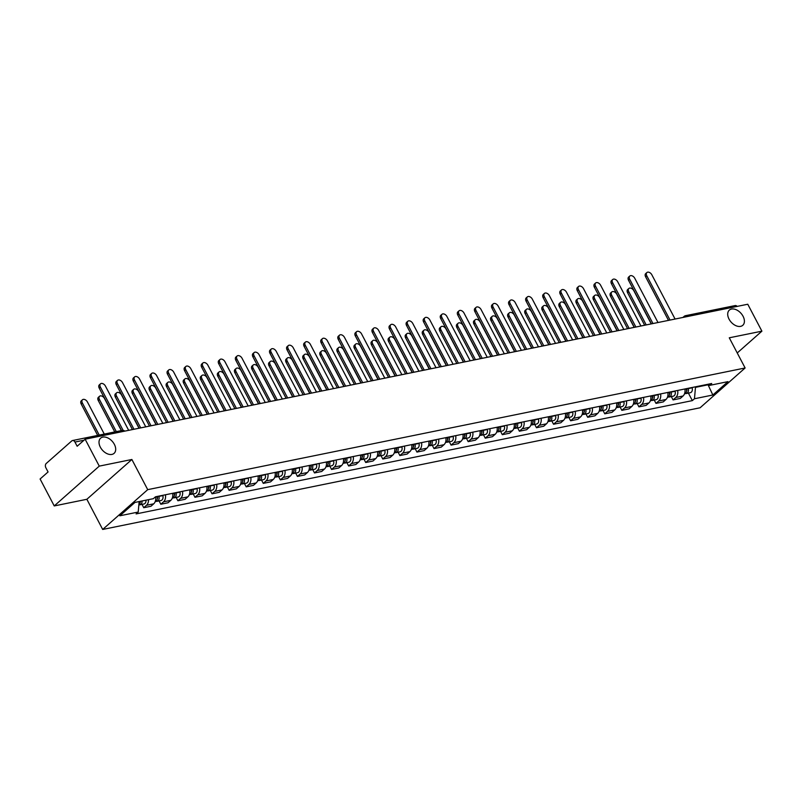 <?xml version="1.0" encoding="UTF-8"?>
<svg xmlns="http://www.w3.org/2000/svg" width="802" height="802" viewBox="0 0 802 802"><rect width="100%" height="100%" fill="white"/><g stroke="black" fill="none" stroke-linecap="round" stroke-linejoin="round"><path stroke-width="1.2" d="M729.048 319.136A10.145 6.616 -131.5 0 1 729.339 310.103A10.145 6.616 -131.5 0 1 743.063 316.279A10.145 6.616 -131.5 0 1 742.772 325.311A10.145 6.616 -131.5 0 1 729.048 319.136M100.35 447.185A10.145 6.616 -131.5 0 1 100.631 438.163A10.145 6.616 -131.5 0 1 114.355 444.338A10.145 6.616 -131.5 0 1 114.074 453.361A10.145 6.616 -131.5 0 1 100.35 447.185M99.268 466.122L54.235 505.932L86.857 499.285L102.686 529.45L700.096 407.777L745.118 367.978L147.718 489.651L131.879 459.486L99.268 466.122L85.132 439.205L747.765 304.239L761.9 331.166L729.279 337.802L745.118 367.978M54.235 505.932L40.1 479.005L48.07 471.957L45.864 467.767A3.168 2.246 -101.5 0 1 46.245 463.466L71.739 440.94A3.168 2.246 -101.5 0 1 72.521 440.539L122.104 430.443A3.168 2.246 78.5 0 1 124.079 431.275M682.933 317.442L684.106 316.409A3.168 2.065 48.5 0 1 684.788 316.078A3.168 2.246 78.5 0 1 685.58 315.677L735.163 305.572A3.168 2.246 78.5 0 1 737.128 306.404M737.238 352.96L761.9 331.166M83.989 440.218L74.957 442.052L77.162 446.253L85.132 439.205M74.957 442.052A3.168 2.246 -101.5 0 0 72.521 440.539M148.5 499.666A7.288 5.173 78.5 0 1 146.495 505.29L143.748 507.716L150.976 506.252L153.723 503.816A7.288 5.173 -101.5 0 0 155.568 496.789M142.004 504.388L143.748 507.716M165.423 494.774A7.288 5.173 78.5 0 1 163.568 501.811L160.821 504.237L168.049 502.774L170.796 500.338A7.288 5.173 -101.5 0 0 172.641 493.31M159.077 500.909L160.821 504.237M182.495 491.295A7.288 5.173 78.5 0 1 180.65 498.333L177.904 500.759L185.122 499.295L187.868 496.859A7.288 5.173 -101.5 0 0 189.723 489.832M176.149 497.43L177.904 500.759M199.568 487.827A7.288 5.173 78.5 0 1 197.723 494.854L194.976 497.29L202.204 495.816L204.951 493.39A7.288 5.173 -101.5 0 0 206.796 486.353M193.222 493.952L194.976 497.29M216.64 484.348A7.288 5.173 78.5 0 1 214.796 491.375L212.049 493.811L219.277 492.338L222.024 489.912A7.288 5.173 -101.5 0 0 223.868 482.874M210.304 490.473L212.049 493.811M233.723 480.869A7.288 5.173 78.5 0 1 231.868 487.907L229.121 490.333L236.349 488.859L239.096 486.433A7.288 5.173 -101.5 0 0 240.941 479.395M227.377 486.994L229.121 490.333M250.795 477.39A7.288 5.173 78.5 0 1 248.951 484.428L246.204 486.854L253.422 485.38L256.169 482.954A7.288 5.173 -101.5 0 0 258.013 475.917M244.45 483.516L246.204 486.854M267.868 473.912A7.288 5.173 78.5 0 1 266.023 480.949L263.277 483.375L270.495 481.902L273.241 479.476A7.288 5.173 -101.5 0 0 275.096 472.438M261.522 480.047L263.277 483.375M284.941 470.433A7.288 5.173 78.5 0 1 283.096 477.471L280.349 479.897L287.577 478.423L290.324 475.997A7.288 5.173 -101.5 0 0 292.169 468.959M278.605 476.568L280.349 479.897M302.013 466.954A7.288 5.173 78.5 0 1 300.169 473.992L297.422 476.418L304.65 474.944L307.397 472.518A7.288 5.173 -101.5 0 0 309.241 465.481M295.677 473.09L297.422 476.418M319.096 463.476A7.288 5.173 78.5 0 1 317.251 470.513L314.504 472.939L321.722 471.466L324.469 469.04A7.288 5.173 -101.5 0 0 326.314 462.002M312.75 469.611L314.504 472.939M336.168 459.997A7.288 5.173 78.5 0 1 334.324 467.035L331.577 469.461L338.795 467.987L341.542 465.561A7.288 5.173 -101.5 0 0 343.396 458.523M329.822 466.132L331.577 469.461M353.241 456.518A7.288 5.173 78.5 0 1 351.396 463.556L348.649 465.982L355.877 464.518L358.624 462.082A7.288 5.173 -101.5 0 0 360.469 455.055M346.895 462.654L348.649 465.982M370.313 453.04A7.288 5.173 78.5 0 1 368.469 460.077L365.722 462.503L372.95 461.04L375.697 458.604A7.288 5.173 -101.5 0 0 377.541 451.576M363.978 459.175L365.722 462.503M387.396 449.561A7.288 5.173 78.5 0 1 385.541 456.599L382.795 459.025L390.023 457.561L392.769 455.135A7.288 5.173 -101.5 0 0 394.614 448.097M381.05 455.696L382.795 459.025M404.469 446.092A7.288 5.173 78.5 0 1 402.624 453.12L399.877 455.556L407.095 454.082L409.842 451.656A7.288 5.173 -101.5 0 0 411.687 444.619M398.123 452.218L399.877 455.556M421.541 442.614A7.288 5.173 78.5 0 1 419.697 449.641L416.95 452.077L424.168 450.604L426.915 448.178A7.288 5.173 -101.5 0 0 428.769 441.14M415.195 448.739L416.95 452.077M438.614 439.135A7.288 5.173 78.5 0 1 436.769 446.173L434.022 448.599L441.25 447.125L443.997 444.699A7.288 5.173 -101.5 0 0 445.842 437.661M432.278 445.26L434.022 448.599M455.696 435.656A7.288 5.173 78.5 0 1 453.842 442.694L451.095 445.12L458.323 443.646L461.07 441.22A7.288 5.173 -101.5 0 0 462.914 434.183M449.351 441.782L451.095 445.12M472.769 432.178A7.288 5.173 78.5 0 1 470.924 439.215L468.178 441.641L475.396 440.168L478.142 437.742A7.288 5.173 -101.5 0 0 479.987 430.704M466.423 438.313L468.178 441.641M489.842 428.699A7.288 5.173 78.5 0 1 487.997 435.737L485.25 438.163L492.468 436.689L495.215 434.263A7.288 5.173 -101.5 0 0 497.07 427.225M483.496 434.834L485.25 438.163M506.914 425.22A7.288 5.173 78.5 0 1 505.07 432.258L502.323 434.684L509.551 433.21L512.298 430.784A7.288 5.173 -101.5 0 0 514.142 423.747M500.578 431.356L502.323 434.684M523.987 421.742A7.288 5.173 78.5 0 1 522.142 428.779L519.395 431.205L526.623 429.732L529.37 427.306A7.288 5.173 -101.5 0 0 531.215 420.268M517.651 427.877L519.395 431.205M541.069 418.263A7.288 5.173 78.5 0 1 539.215 425.301L536.468 427.727L543.696 426.253L546.443 423.827A7.288 5.173 -101.5 0 0 548.287 416.789M534.723 424.398L536.468 427.727M558.142 414.784A7.288 5.173 78.5 0 1 556.297 421.822L553.55 424.248L560.768 422.784L563.515 420.348A7.288 5.173 -101.5 0 0 565.36 413.321M551.796 420.92L553.55 424.248M575.214 411.306A7.288 5.173 78.5 0 1 573.37 418.343L570.623 420.769L577.841 419.306L580.588 416.87A7.288 5.173 -101.5 0 0 582.442 409.842M568.869 417.441L570.623 420.769M592.287 407.827A7.288 5.173 78.5 0 1 590.442 414.865L587.696 417.291L594.924 415.827L597.67 413.401A7.288 5.173 -101.5 0 0 599.515 406.363M585.951 413.962L587.696 417.291M609.37 404.358A7.288 5.173 78.5 0 1 607.515 411.386L604.768 413.822L611.996 412.348L614.743 409.922A7.288 5.173 -101.5 0 0 616.588 402.885M603.024 410.484L604.768 413.822M626.442 400.88A7.288 5.173 78.5 0 1 624.598 407.907L621.851 410.343L629.069 408.87L631.816 406.444A7.288 5.173 -101.5 0 0 633.66 399.406M620.096 407.005L621.851 410.343M643.515 397.401A7.288 5.173 78.5 0 1 641.67 404.439L638.923 406.865L646.141 405.391L648.888 402.965A7.288 5.173 -101.5 0 0 650.743 395.927M637.169 403.526L638.923 406.865M660.587 393.922A7.288 5.173 78.5 0 1 658.743 400.96L655.996 403.386L663.224 401.912L665.971 399.486A7.288 5.173 -101.5 0 0 667.815 392.449M654.252 400.058L655.996 403.386M677.66 390.444A7.288 5.173 78.5 0 1 675.815 397.481L673.068 399.907L680.297 398.434L683.043 396.008A7.288 5.173 -101.5 0 0 684.888 388.97M671.324 396.579L673.068 399.907M139.147 501.571L138.215 512.047L119.829 515.796L134.957 502.423L153.352 498.674L155.468 496.809L711.715 383.506L709.59 385.381L727.985 381.632L712.848 395.005L694.462 398.754L695.474 387.366L707.966 384.82M138.215 512.047L136.099 513.922L692.347 400.619L694.462 398.754M102.686 529.45L147.718 489.651M86.857 499.285L131.879 459.486M695.214 386.865L695.474 387.366M688.397 393.1L692.347 400.619M706.973 384.469L709.59 385.381M708.086 384.86L712.848 395.005M121.503 430.564L99.217 388.118A3.649 2.376 -131.5 0 1 99.328 384.87L100.491 383.837A3.649 2.376 48.5 0 0 100.39 387.085L123.137 430.403M128.671 430.333L105.423 386.053A3.649 2.376 48.5 0 0 100.491 383.837M140.17 501.36A3.96 2.817 78.5 0 1 138.856 504.869M104.27 434.072L87.418 401.972A3.649 2.376 48.5 0 0 82.486 399.757A3.649 2.376 48.5 0 0 82.385 403.005L99.237 435.105M140.561 501.28A1.905 1.353 78.5 0 1 140.16 502.413M142.034 500.979A3.96 2.817 78.5 0 1 139.979 504.799A3.96 2.817 78.5 0 1 138.997 504.759M145.974 500.177A3.96 2.817 78.5 0 1 143.919 503.997L139.979 504.799M97.684 435.416L81.213 404.038A3.649 2.376 -131.5 0 1 81.313 400.789L82.486 399.757M139.167 428.198L116.3 384.639A3.649 2.376 -131.5 0 1 116.4 381.391L117.573 380.359A3.649 2.376 48.5 0 0 117.463 383.607L140.711 427.887M145.753 426.854L122.505 382.574A3.649 2.376 48.5 0 0 117.573 380.359M156.24 424.719L133.373 381.161A3.649 2.376 -131.5 0 1 133.473 377.912L134.646 376.88A3.649 2.376 48.5 0 0 134.546 380.128L157.793 424.408M162.826 423.376L139.578 379.105A3.649 2.376 48.5 0 0 134.646 376.88M156.951 496.498L157.042 496.789A3.96 2.817 78.5 0 1 155.187 501.701L155.157 501.711M121.343 430.594L104.491 398.494A3.649 2.376 48.5 0 0 99.558 396.278A3.649 2.376 48.5 0 0 99.458 399.526L116.31 431.626M157.372 496.418L157.523 496.939A1.905 1.353 78.5 0 1 157.232 498.934M158.816 496.127L158.896 496.408A3.96 2.817 78.5 0 1 157.052 501.32A3.96 2.817 78.5 0 1 156.079 501.28M162.756 495.315L162.836 495.606A3.96 2.817 78.5 0 1 160.991 500.518L157.052 501.32M114.756 431.937L98.285 400.559A3.649 2.376 -131.5 0 1 98.385 397.311L99.558 396.278M174.034 493.019L174.114 493.31A3.96 2.817 78.5 0 1 172.27 498.222L172.23 498.232M139.007 428.228L121.563 395.025A3.649 2.376 48.5 0 0 116.631 392.8A3.649 2.376 48.5 0 0 116.531 396.048L133.964 429.26M174.445 492.939L174.605 493.471A1.905 1.353 78.5 0 1 174.305 495.466M175.889 492.649L175.979 492.929A3.96 2.817 78.5 0 1 174.124 497.841A3.96 2.817 78.5 0 1 173.152 497.801M179.828 491.847L179.919 492.127A3.96 2.817 78.5 0 1 178.064 497.039L174.124 497.841M132.42 429.571L115.358 397.08A3.649 2.376 -131.5 0 1 115.458 393.832L116.631 392.8M173.312 421.24L150.445 377.682A3.649 2.376 -131.5 0 1 150.545 374.434L151.718 373.401A3.649 2.376 48.5 0 0 151.618 376.649L174.866 420.93M179.899 419.907L156.651 375.627A3.649 2.376 48.5 0 0 151.718 373.401M190.395 417.762L167.518 374.203A3.649 2.376 -131.5 0 1 167.628 370.965L168.791 369.922A3.649 2.376 48.5 0 0 168.691 373.171L191.939 417.451M196.971 416.428L173.723 372.148A3.649 2.376 48.5 0 0 168.791 369.922M207.467 414.283L184.6 370.724A3.649 2.376 -131.5 0 1 184.701 367.486L185.874 366.444A3.649 2.376 48.5 0 0 185.763 369.692L209.011 413.972M214.054 412.95L190.806 368.669A3.649 2.376 48.5 0 0 185.874 366.444M191.107 489.551L191.187 489.832A3.96 2.817 78.5 0 1 189.342 494.744L189.312 494.754M156.079 424.759L138.636 391.546A3.649 2.376 48.5 0 0 133.703 389.321A3.649 2.376 48.5 0 0 133.603 392.569L151.047 425.782M191.518 489.461L191.678 489.992A1.905 1.353 78.5 0 1 191.387 491.987M192.961 489.17L193.051 489.451A3.96 2.817 78.5 0 1 191.197 494.363A3.96 2.817 78.5 0 1 190.224 494.333M196.901 488.368L196.991 488.649A3.96 2.817 78.5 0 1 195.137 493.561L191.197 494.363M149.493 426.093L132.43 393.602A3.649 2.376 -131.5 0 1 132.541 390.353L133.703 389.321M208.179 486.072L208.259 486.353A3.96 2.817 78.5 0 1 206.415 491.265L206.385 491.275M173.152 421.281L155.718 388.068A3.649 2.376 48.5 0 0 150.786 385.842A3.649 2.376 48.5 0 0 150.676 389.09L168.119 422.303M208.6 485.982L208.751 486.513A1.905 1.353 78.5 0 1 208.46 488.508M210.044 485.691L210.124 485.972A3.96 2.817 78.5 0 1 208.279 490.884A3.96 2.817 78.5 0 1 207.297 490.854M213.984 484.889L214.064 485.17A3.96 2.817 78.5 0 1 212.219 490.082L208.279 490.884M166.565 422.614L149.513 390.123A3.649 2.376 -131.5 0 1 149.613 386.885L150.786 385.842M225.252 482.593L225.342 482.874A3.96 2.817 78.5 0 1 223.487 487.786L223.457 487.796M190.224 417.802L172.791 384.589A3.649 2.376 48.5 0 0 167.859 382.364A3.649 2.376 48.5 0 0 167.758 385.612L185.192 418.824M225.673 482.503L225.823 483.035A1.905 1.353 78.5 0 1 225.532 485.03M227.116 482.213L227.197 482.493A3.96 2.817 78.5 0 1 225.352 487.415A3.96 2.817 78.5 0 1 224.37 487.375M231.056 481.411L231.136 481.691A3.96 2.817 78.5 0 1 229.292 486.603L225.352 487.415M183.638 419.135L166.585 386.644A3.649 2.376 -131.5 0 1 166.686 383.406L167.859 382.364M224.54 410.814L201.673 367.246A3.649 2.376 -131.5 0 1 201.773 364.008L202.946 362.965A3.649 2.376 48.5 0 0 202.846 366.213L226.094 410.494M231.126 409.471L207.878 365.191A3.649 2.376 48.5 0 0 202.946 362.965M242.324 479.115L242.415 479.395A3.96 2.817 78.5 0 1 240.56 484.308L240.53 484.318M207.297 414.323L189.863 381.11A3.649 2.376 48.5 0 0 184.931 378.895A3.649 2.376 48.5 0 0 184.831 382.133L202.264 415.346M242.745 479.025L242.906 479.556A1.905 1.353 78.5 0 1 242.605 481.551M244.189 478.734L244.269 479.015A3.96 2.817 78.5 0 1 242.425 483.937A3.96 2.817 78.5 0 1 241.452 483.897M248.129 477.932L248.219 478.213A3.96 2.817 78.5 0 1 246.364 483.135L242.425 483.937M200.721 415.667L183.658 383.166A3.649 2.376 -131.5 0 1 183.758 379.927L184.931 378.895M241.613 407.336L218.745 363.767A3.649 2.376 -131.5 0 1 218.846 360.529L220.019 359.497A3.649 2.376 48.5 0 0 219.918 362.735L243.166 407.015M248.199 405.992L224.951 361.712A3.649 2.376 48.5 0 0 220.019 359.497M259.407 475.636L259.487 475.917A3.96 2.817 78.5 0 1 257.642 480.839L257.612 480.839M224.38 410.845L206.936 377.632A3.649 2.376 48.5 0 0 202.004 375.416A3.649 2.376 48.5 0 0 201.904 378.654L219.337 411.867M259.818 475.546L259.978 476.077A1.905 1.353 78.5 0 1 259.678 478.072M261.262 475.255L261.352 475.546A3.96 2.817 78.5 0 1 259.497 480.458A3.96 2.817 78.5 0 1 258.525 480.418M265.201 474.453L265.292 474.744A3.96 2.817 78.5 0 1 263.437 479.656L259.497 480.458M217.793 412.188L200.731 379.697A3.649 2.376 -131.5 0 1 200.841 376.449L202.004 375.416M258.695 403.857L235.818 360.298A3.649 2.376 -131.5 0 1 235.918 357.05L237.091 356.018A3.649 2.376 48.5 0 0 236.991 359.256L260.239 403.536M265.272 402.514L242.024 358.233A3.649 2.376 48.5 0 0 237.091 356.018M276.479 472.157L276.56 472.438A3.96 2.817 78.5 0 1 274.715 477.36L274.685 477.36M241.452 407.366L224.019 374.153A3.649 2.376 48.5 0 0 219.086 371.938A3.649 2.376 48.5 0 0 218.976 375.176L236.42 408.388M276.89 472.067L277.051 472.599A1.905 1.353 78.5 0 1 276.76 474.594M278.334 471.776L278.424 472.067A3.96 2.817 78.5 0 1 276.58 476.979A3.96 2.817 78.5 0 1 275.597 476.939M282.284 470.974L282.364 471.265A3.96 2.817 78.5 0 1 280.52 476.177L276.58 476.979M234.866 408.709L217.813 376.218A3.649 2.376 -131.5 0 1 217.913 372.97L219.086 371.938M275.768 400.378L252.891 356.82A3.649 2.376 -131.5 0 1 253.001 353.572L254.174 352.539A3.649 2.376 48.5 0 0 254.064 355.777L277.312 400.058M282.344 399.035L259.106 354.755A3.649 2.376 48.5 0 0 254.174 352.539M293.552 468.679L293.642 468.969A3.96 2.817 78.5 0 1 291.788 473.882L291.758 473.882M258.525 403.887L241.091 370.674A3.649 2.376 48.5 0 0 236.159 368.459A3.649 2.376 48.5 0 0 236.059 371.697L253.492 404.91M293.973 468.599L294.123 469.12A1.905 1.353 78.5 0 1 293.833 471.115M295.417 468.298L295.497 468.589A3.96 2.817 78.5 0 1 293.652 473.501A3.96 2.817 78.5 0 1 292.67 473.461M299.357 467.496L299.437 467.787A3.96 2.817 78.5 0 1 297.592 472.699L293.652 473.501M251.938 405.231L234.886 372.74A3.649 2.376 -131.5 0 1 234.986 369.491L236.159 368.459M292.84 396.9L269.973 353.341A3.649 2.376 -131.5 0 1 270.073 350.093L271.246 349.06A3.649 2.376 48.5 0 0 271.146 352.299L294.384 396.579M299.427 395.556L276.179 351.276A3.649 2.376 48.5 0 0 271.246 349.06M309.913 393.421L287.046 349.862A3.649 2.376 -131.5 0 1 287.146 346.614L288.319 345.582A3.649 2.376 48.5 0 0 288.219 348.83L311.467 393.11M316.499 392.078L293.251 347.797A3.649 2.376 48.5 0 0 288.319 345.582M326.985 389.942L304.118 346.384A3.649 2.376 -131.5 0 1 304.219 343.136L305.392 342.103A3.649 2.376 48.5 0 0 305.291 345.351L328.539 389.632M333.572 388.599L310.324 344.319A3.649 2.376 48.5 0 0 305.392 342.103M344.068 386.464L321.191 342.905A3.649 2.376 -131.5 0 1 321.301 339.657L322.464 338.624A3.649 2.376 48.5 0 0 322.364 341.873L345.612 386.153M350.644 385.12L327.396 340.84A3.649 2.376 48.5 0 0 322.464 338.624M361.141 382.985L338.274 339.426A3.649 2.376 -131.5 0 1 338.374 336.178L339.547 335.146A3.649 2.376 48.5 0 0 339.436 338.394L362.684 382.674M367.727 381.642L344.479 337.371A3.649 2.376 48.5 0 0 339.547 335.146M378.213 379.506L355.346 335.948A3.649 2.376 -131.5 0 1 355.446 332.7L356.619 331.667A3.649 2.376 48.5 0 0 356.519 334.915L379.767 379.196M384.8 378.173L361.552 333.893A3.649 2.376 48.5 0 0 356.619 331.667M310.625 465.2L310.715 465.491A3.96 2.817 78.5 0 1 308.86 470.403L308.83 470.403M275.597 400.409L258.164 367.196A3.649 2.376 48.5 0 0 253.231 364.98A3.649 2.376 48.5 0 0 253.131 368.228L270.565 401.431M311.046 465.12L311.196 465.641A1.905 1.353 78.5 0 1 310.905 467.636M312.489 464.819L312.569 465.11A3.96 2.817 78.5 0 1 310.725 470.022A3.96 2.817 78.5 0 1 309.752 469.982M316.429 464.017L316.509 464.308A3.96 2.817 78.5 0 1 314.665 469.22L310.725 470.022M269.021 401.752L251.958 369.261A3.649 2.376 -131.5 0 1 252.059 366.013L253.231 364.98M327.707 461.721L327.787 462.012A3.96 2.817 78.5 0 1 325.943 466.924L325.903 466.924M292.68 396.93L275.236 363.717A3.649 2.376 48.5 0 0 270.304 361.502A3.649 2.376 48.5 0 0 270.204 364.75L287.637 397.962M328.118 461.641L328.279 462.163A1.905 1.353 78.5 0 1 327.978 464.157M329.562 461.34L329.652 461.631A3.96 2.817 78.5 0 1 327.797 466.543A3.96 2.817 78.5 0 1 326.825 466.503M333.502 460.538L333.592 460.829A3.96 2.817 78.5 0 1 331.737 465.741L327.797 466.543M286.093 398.273L269.031 365.782A3.649 2.376 -131.5 0 1 269.131 362.534L270.304 361.502M344.78 458.243L344.86 458.533A3.96 2.817 78.5 0 1 343.015 463.446L342.985 463.456M309.752 393.451L292.309 360.238A3.649 2.376 48.5 0 0 287.377 358.023A3.649 2.376 48.5 0 0 287.276 361.271L304.72 394.484M345.191 458.163L345.351 458.684A1.905 1.353 78.5 0 1 345.06 460.679M346.634 457.862L346.725 458.153A3.96 2.817 78.5 0 1 344.87 463.065A3.96 2.817 78.5 0 1 343.898 463.025M350.574 457.06L350.664 457.351A3.96 2.817 78.5 0 1 348.81 462.263L344.87 463.065M303.166 394.795L286.103 362.303A3.649 2.376 -131.5 0 1 286.214 359.055L287.377 358.023M361.852 454.764L361.933 455.055A3.96 2.817 78.5 0 1 360.088 459.967L360.058 459.977M326.825 389.972L309.392 356.77A3.649 2.376 48.5 0 0 304.459 354.544A3.649 2.376 48.5 0 0 304.349 357.792L321.792 391.005M362.273 454.684L362.424 455.205A1.905 1.353 78.5 0 1 362.133 457.2M363.717 454.393L363.797 454.674A3.96 2.817 78.5 0 1 361.953 459.586A3.96 2.817 78.5 0 1 360.97 459.546M367.657 453.591L367.737 453.872A3.96 2.817 78.5 0 1 365.892 458.784L361.953 459.586M320.239 391.316L303.186 358.825A3.649 2.376 -131.5 0 1 303.286 355.577L304.459 354.544M378.925 451.285L379.015 451.576A3.96 2.817 78.5 0 1 377.161 456.488L377.13 456.498M343.898 386.494L326.464 353.291A3.649 2.376 48.5 0 0 321.532 351.065A3.649 2.376 48.5 0 0 321.432 354.314L338.865 387.526M379.346 451.205L379.496 451.737A1.905 1.353 78.5 0 1 379.206 453.731M380.79 450.914L380.87 451.195A3.96 2.817 78.5 0 1 379.025 456.107A3.96 2.817 78.5 0 1 378.043 456.067M384.729 450.112L384.81 450.393A3.96 2.817 78.5 0 1 382.965 455.305L379.025 456.107M337.321 387.837L320.259 355.346A3.649 2.376 -131.5 0 1 320.359 352.098L321.532 351.065M395.998 447.817L396.088 448.097A3.96 2.817 78.5 0 1 394.243 453.01L394.203 453.02M360.97 383.025L343.537 349.812A3.649 2.376 48.5 0 0 338.604 347.587A3.649 2.376 48.5 0 0 338.504 350.835L355.938 384.048M396.419 447.727L396.579 448.258A1.905 1.353 78.5 0 1 396.278 450.253M397.862 447.436L397.952 447.716A3.96 2.817 78.5 0 1 396.098 452.629A3.96 2.817 78.5 0 1 395.125 452.599M401.802 446.634L401.892 446.914A3.96 2.817 78.5 0 1 400.038 451.827L396.098 452.629M354.394 384.358L337.331 351.867A3.649 2.376 -131.5 0 1 337.431 348.629L338.604 347.587M395.286 376.028L372.419 332.469A3.649 2.376 -131.5 0 1 372.519 329.231L373.692 328.188A3.649 2.376 48.5 0 0 373.592 331.437L396.84 375.717M401.872 374.694L378.624 330.414A3.649 2.376 48.5 0 0 373.692 328.188M413.08 444.338L413.16 444.619A3.96 2.817 78.5 0 1 411.316 449.531L411.286 449.541M378.053 379.546L360.609 346.334A3.649 2.376 48.5 0 0 355.677 344.108A3.649 2.376 48.5 0 0 355.577 347.356L373.01 380.569M413.491 444.248L413.652 444.779A1.905 1.353 78.5 0 1 413.351 446.774M414.935 443.957L415.025 444.238A3.96 2.817 78.5 0 1 413.17 449.15A3.96 2.817 78.5 0 1 412.198 449.12M418.875 443.155L418.965 443.436A3.96 2.817 78.5 0 1 417.11 448.348L413.17 449.15M371.466 380.88L354.404 348.389A3.649 2.376 -131.5 0 1 354.514 345.151L355.677 344.108M412.368 372.549L389.491 328.99A3.649 2.376 -131.5 0 1 389.602 325.752L390.764 324.71A3.649 2.376 48.5 0 0 390.664 327.958L413.912 372.238M418.945 371.216L395.697 326.935A3.649 2.376 48.5 0 0 390.764 324.71M430.153 440.859L430.233 441.14A3.96 2.817 78.5 0 1 428.388 446.052L428.358 446.062M395.125 376.068L377.692 342.855A3.649 2.376 48.5 0 0 372.76 340.629A3.649 2.376 48.5 0 0 372.649 343.878L390.093 377.09M430.564 440.769L430.724 441.3A1.905 1.353 78.5 0 1 430.433 443.295M432.017 440.478L432.098 440.759A3.96 2.817 78.5 0 1 430.253 445.681A3.96 2.817 78.5 0 1 429.27 445.641M435.957 439.676L436.037 439.957A3.96 2.817 78.5 0 1 434.193 444.879L430.253 445.681M388.539 377.401L371.486 344.91A3.649 2.376 -131.5 0 1 371.587 341.672L372.76 340.629M429.441 369.08L406.574 325.512A3.649 2.376 -131.5 0 1 406.674 322.274L407.847 321.231A3.649 2.376 48.5 0 0 407.737 324.479L430.985 368.76M436.017 367.737L412.779 323.457A3.649 2.376 48.5 0 0 407.847 321.231M447.225 437.381L447.315 437.661A3.96 2.817 78.5 0 1 445.461 442.574L445.431 442.584M412.198 372.589L394.764 339.376A3.649 2.376 48.5 0 0 389.832 337.161A3.649 2.376 48.5 0 0 389.732 340.399L407.165 373.612M447.646 437.29L447.797 437.822A1.905 1.353 78.5 0 1 447.506 439.817M449.09 437L449.17 437.29A3.96 2.817 78.5 0 1 447.326 442.203A3.96 2.817 78.5 0 1 446.343 442.163M453.03 436.198L453.11 436.478A3.96 2.817 78.5 0 1 451.265 441.401L447.326 442.203M405.611 373.933L388.559 341.431A3.649 2.376 -131.5 0 1 388.659 338.193L389.832 337.161M446.513 365.602L423.646 322.033A3.649 2.376 -131.5 0 1 423.747 318.795L424.92 317.762A3.649 2.376 48.5 0 0 424.819 321L448.057 365.281M453.1 364.258L429.852 319.978A3.649 2.376 48.5 0 0 424.92 317.762M464.298 433.902L464.388 434.183A3.96 2.817 78.5 0 1 462.533 439.105L462.503 439.105M429.27 369.11L411.837 335.898A3.649 2.376 48.5 0 0 406.905 333.682A3.649 2.376 48.5 0 0 406.804 336.92L424.238 370.133M464.719 433.812L464.869 434.343A1.905 1.353 78.5 0 1 464.579 436.338M466.162 433.521L466.243 433.812A3.96 2.817 78.5 0 1 464.398 438.724A3.96 2.817 78.5 0 1 463.426 438.684M470.102 432.719L470.183 433.01A3.96 2.817 78.5 0 1 468.338 437.922L464.398 438.724M422.694 370.454L405.632 337.963A3.649 2.376 -131.5 0 1 405.732 334.715L406.905 333.682M463.586 362.123L440.719 318.564A3.649 2.376 -131.5 0 1 440.819 315.316L441.992 314.284A3.649 2.376 48.5 0 0 441.892 317.522L465.14 361.802M470.172 360.78L446.925 316.499A3.649 2.376 48.5 0 0 441.992 314.284M481.38 430.423L481.461 430.704A3.96 2.817 78.5 0 1 479.616 435.626L479.586 435.626M446.353 365.632L428.91 332.419A3.649 2.376 48.5 0 0 423.977 330.203A3.649 2.376 48.5 0 0 423.877 333.442L441.311 366.654M481.791 430.333L481.952 430.864A1.905 1.353 78.5 0 1 481.651 432.859M483.235 430.042L483.325 430.333A3.96 2.817 78.5 0 1 481.471 435.245A3.96 2.817 78.5 0 1 480.498 435.205M487.175 429.24L487.265 429.531A3.96 2.817 78.5 0 1 485.41 434.443L481.471 435.245M439.767 366.975L422.704 334.484A3.649 2.376 -131.5 0 1 422.804 331.236L423.977 330.203M480.659 358.644L457.792 315.086A3.649 2.376 -131.5 0 1 457.892 311.838L459.065 310.805A3.649 2.376 48.5 0 0 458.965 314.043L482.213 358.324M487.245 357.301L463.997 313.021A3.649 2.376 48.5 0 0 459.065 310.805M498.453 426.945L498.533 427.235A3.96 2.817 78.5 0 1 496.689 432.148L496.659 432.148M463.426 362.153L445.982 328.94A3.649 2.376 48.5 0 0 441.05 326.725A3.649 2.376 48.5 0 0 440.95 329.963L458.393 363.176M498.864 426.864L499.024 427.386A1.905 1.353 78.5 0 1 498.734 429.381M500.308 426.564L500.398 426.854A3.96 2.817 78.5 0 1 498.543 431.767A3.96 2.817 78.5 0 1 497.571 431.727M504.247 425.762L504.338 426.052A3.96 2.817 78.5 0 1 502.493 430.965L498.543 431.767M456.839 363.496L439.777 331.005A3.649 2.376 -131.5 0 1 439.887 327.757L441.05 326.725M497.741 355.166L474.864 311.607A3.649 2.376 -131.5 0 1 474.974 308.359L476.137 307.326A3.649 2.376 48.5 0 0 476.037 310.575L499.285 354.845M504.318 353.822L481.07 309.542A3.649 2.376 48.5 0 0 476.137 307.326M515.526 423.466L515.606 423.757A3.96 2.817 78.5 0 1 513.761 428.669L513.731 428.669M480.498 358.674L463.065 325.462A3.649 2.376 48.5 0 0 458.132 323.246A3.649 2.376 48.5 0 0 458.022 326.494L475.466 359.697M515.947 423.386L516.097 423.907A1.905 1.353 78.5 0 1 515.806 425.902M517.39 423.085L517.47 423.376A3.96 2.817 78.5 0 1 515.626 428.288A3.96 2.817 78.5 0 1 514.643 428.248M521.33 422.283L521.41 422.574A3.96 2.817 78.5 0 1 519.566 427.486L515.626 428.288M473.912 360.018L456.859 327.527A3.649 2.376 -131.5 0 1 456.96 324.279L458.132 323.246M514.814 351.687L491.947 308.128A3.649 2.376 -131.5 0 1 492.047 304.88L493.22 303.848A3.649 2.376 48.5 0 0 493.11 307.096L516.358 351.376M521.4 350.344L498.152 306.063A3.649 2.376 48.5 0 0 493.22 303.848M532.598 419.987L532.688 420.278A3.96 2.817 78.5 0 1 530.834 425.19L530.804 425.2M497.571 355.196L480.137 321.983A3.649 2.376 48.5 0 0 475.205 319.767A3.649 2.376 48.5 0 0 475.105 323.016L492.538 356.228M533.019 419.907L533.17 420.428A1.905 1.353 78.5 0 1 532.879 422.423M534.463 419.606L534.543 419.897A3.96 2.817 78.5 0 1 532.698 424.809A3.96 2.817 78.5 0 1 531.716 424.769M538.403 418.804L538.483 419.095A3.96 2.817 78.5 0 1 536.638 424.007L532.698 424.809M490.994 356.539L473.932 324.048A3.649 2.376 -131.5 0 1 474.032 320.8L475.205 319.767M531.886 348.208L509.019 304.65A3.649 2.376 -131.5 0 1 509.12 301.402L510.293 300.369A3.649 2.376 48.5 0 0 510.192 303.617L533.44 347.898M538.473 346.865L515.225 302.585A3.649 2.376 48.5 0 0 510.293 300.369M549.671 416.509L549.761 416.799A3.96 2.817 78.5 0 1 547.916 421.712L547.876 421.722M514.643 351.717L497.21 318.504A3.649 2.376 48.5 0 0 492.278 316.289A3.649 2.376 48.5 0 0 492.177 319.537L509.611 352.75M550.092 416.428L550.252 416.95A1.905 1.353 78.5 0 1 549.951 418.945M551.535 416.128L551.626 416.418A3.96 2.817 78.5 0 1 549.771 421.331A3.96 2.817 78.5 0 1 548.799 421.291M555.475 415.326L555.565 415.616A3.96 2.817 78.5 0 1 553.711 420.529L549.771 421.331M508.067 353.06L491.004 320.569A3.649 2.376 -131.5 0 1 491.105 317.321L492.278 316.289M548.959 344.73L526.092 301.171A3.649 2.376 -131.5 0 1 526.192 297.923L527.365 296.89A3.649 2.376 48.5 0 0 527.265 300.138L550.513 344.419M555.545 343.386L532.297 299.106A3.649 2.376 48.5 0 0 527.365 296.89M566.753 413.03L566.834 413.321A3.96 2.817 78.5 0 1 564.989 418.233L564.959 418.243M531.726 348.238L514.283 315.036A3.649 2.376 48.5 0 0 509.35 312.81A3.649 2.376 48.5 0 0 509.25 316.058L526.683 349.271M567.164 412.95L567.325 413.481A1.905 1.353 78.5 0 1 567.034 415.476M568.608 412.659L568.698 412.94A3.96 2.817 78.5 0 1 566.844 417.852A3.96 2.817 78.5 0 1 565.871 417.812M572.548 411.857L572.638 412.138A3.96 2.817 78.5 0 1 570.783 417.05L566.844 417.852M525.14 349.582L508.077 317.091A3.649 2.376 -131.5 0 1 508.187 313.843L509.35 312.81M566.042 341.251L543.165 297.692A3.649 2.376 -131.5 0 1 543.275 294.444L544.438 293.412A3.649 2.376 48.5 0 0 544.337 296.66L567.585 340.94M572.618 339.908L549.37 295.637A3.649 2.376 48.5 0 0 544.438 293.412M583.826 409.551L583.906 409.842A3.96 2.817 78.5 0 1 582.062 414.754L582.031 414.764M548.799 344.77L531.365 311.557A3.649 2.376 48.5 0 0 526.433 309.331A3.649 2.376 48.5 0 0 526.323 312.579L543.766 345.792M584.247 409.471L584.397 410.002A1.905 1.353 78.5 0 1 584.107 411.997M585.691 409.18L585.771 409.461A3.96 2.817 78.5 0 1 583.926 414.373A3.96 2.817 78.5 0 1 582.944 414.333M589.63 408.378L589.711 408.659A3.96 2.817 78.5 0 1 587.866 413.571L583.926 414.373M542.212 346.103L525.16 313.612A3.649 2.376 -131.5 0 1 525.26 310.364L526.433 309.331M583.114 337.772L560.247 294.214A3.649 2.376 -131.5 0 1 560.347 290.966L561.52 289.933A3.649 2.376 48.5 0 0 561.41 293.181L584.658 337.462M589.701 336.439L566.453 292.159A3.649 2.376 48.5 0 0 561.52 289.933M600.898 406.083L600.989 406.363A3.96 2.817 78.5 0 1 599.134 411.276L599.104 411.286M565.871 341.291L548.438 308.078A3.649 2.376 48.5 0 0 543.505 305.853A3.649 2.376 48.5 0 0 543.405 309.101L560.839 342.314M601.32 405.992L601.47 406.524A1.905 1.353 78.5 0 1 601.179 408.519M602.763 405.702L602.843 405.982A3.96 2.817 78.5 0 1 600.999 410.895A3.96 2.817 78.5 0 1 600.016 410.865M606.703 404.9L606.783 405.18A3.96 2.817 78.5 0 1 604.939 410.093L600.999 410.895M559.285 342.624L542.232 310.133A3.649 2.376 -131.5 0 1 542.332 306.895L543.505 305.853M600.187 334.294L577.32 290.735A3.649 2.376 -131.5 0 1 577.42 287.497L578.593 286.454A3.649 2.376 48.5 0 0 578.493 289.702L601.731 333.983M606.773 332.96L583.525 288.68A3.649 2.376 48.5 0 0 578.593 286.454M617.971 402.604L618.061 402.885A3.96 2.817 78.5 0 1 616.207 407.797L616.177 407.807M582.944 337.812L565.51 304.6A3.649 2.376 48.5 0 0 560.578 302.374A3.649 2.376 48.5 0 0 560.478 305.622L577.911 338.835M618.392 402.514L618.553 403.045A1.905 1.353 78.5 0 1 618.252 405.04M619.836 402.223L619.916 402.504A3.96 2.817 78.5 0 1 618.071 407.426A3.96 2.817 78.5 0 1 617.099 407.386M623.776 401.421L623.856 401.702A3.96 2.817 78.5 0 1 622.011 406.614L618.071 407.426M576.367 339.146L559.305 306.655A3.649 2.376 -131.5 0 1 559.405 303.417L560.578 302.374M617.259 330.815L594.392 287.256A3.649 2.376 -131.5 0 1 594.493 284.018L595.665 282.976A3.649 2.376 48.5 0 0 595.565 286.224L618.813 330.504M623.846 329.482L600.598 285.201A3.649 2.376 48.5 0 0 595.665 282.976M635.054 399.125L635.134 399.406A3.96 2.817 78.5 0 1 633.289 404.318L633.259 404.328M600.026 334.334L582.583 301.121A3.649 2.376 48.5 0 0 577.651 298.895A3.649 2.376 48.5 0 0 577.55 302.143L594.984 335.356M635.465 399.035L635.625 399.566A1.905 1.353 78.5 0 1 635.324 401.561M636.908 398.744L636.999 399.025A3.96 2.817 78.5 0 1 635.144 403.947A3.96 2.817 78.5 0 1 634.171 403.907M640.848 397.942L640.938 398.223A3.96 2.817 78.5 0 1 639.084 403.145L635.144 403.947M593.44 335.677L576.377 303.176A3.649 2.376 -131.5 0 1 576.478 299.938L577.651 298.895M634.332 327.346L611.465 283.778A3.649 2.376 -131.5 0 1 611.565 280.54L612.738 279.497A3.649 2.376 48.5 0 0 612.638 282.745L635.886 327.026M640.918 326.003L617.67 281.723A3.649 2.376 48.5 0 0 612.738 279.497M652.126 395.647L652.206 395.927A3.96 2.817 78.5 0 1 650.362 400.84L650.332 400.85M617.099 330.855L599.665 297.642A3.649 2.376 48.5 0 0 594.723 295.427A3.649 2.376 48.5 0 0 594.623 298.665L612.066 331.878M652.537 395.556L652.698 396.088A1.905 1.353 78.5 0 1 652.407 398.083M653.981 395.266L654.071 395.556A3.96 2.817 78.5 0 1 652.216 400.469A3.96 2.817 78.5 0 1 651.244 400.429M657.921 394.464L658.011 394.744A3.96 2.817 78.5 0 1 656.166 399.667L652.216 400.469M610.512 332.198L593.45 299.697A3.649 2.376 -131.5 0 1 593.56 296.459L594.723 295.427M651.414 323.868L628.537 280.299A3.649 2.376 -131.5 0 1 628.648 277.061L629.811 276.028A3.649 2.376 48.5 0 0 629.71 279.266L652.958 323.547M657.991 322.524L634.743 278.244A3.649 2.376 48.5 0 0 629.811 276.028M669.199 392.168L669.279 392.449A3.96 2.817 78.5 0 1 667.434 397.371L667.404 397.371M634.171 327.376L616.738 294.164A3.649 2.376 48.5 0 0 611.806 291.948A3.649 2.376 48.5 0 0 611.695 295.186L629.139 328.399M669.62 392.078L669.77 392.609A1.905 1.353 78.5 0 1 669.48 394.604M671.063 391.787L671.144 392.078A3.96 2.817 78.5 0 1 669.299 396.99A3.96 2.817 78.5 0 1 668.317 396.95M675.003 390.985L675.083 391.276A3.96 2.817 78.5 0 1 673.239 396.188L669.299 396.99M627.585 328.72L610.533 296.229A3.649 2.376 -131.5 0 1 610.633 292.981L611.806 291.948M668.487 320.389L645.62 276.83A3.649 2.376 -131.5 0 1 645.72 273.582L646.893 272.55A3.649 2.376 48.5 0 0 646.783 275.788L670.031 320.068M675.073 319.046L651.826 274.765A3.649 2.376 48.5 0 0 646.893 272.55M686.271 388.689L686.362 388.98A3.96 2.817 78.5 0 1 684.507 393.892L684.477 393.892M651.244 323.898L633.811 290.685A3.649 2.376 48.5 0 0 628.878 288.469A3.649 2.376 48.5 0 0 628.778 291.707L646.212 324.92M686.692 388.609L686.843 389.13A1.905 1.353 78.5 0 1 686.552 391.125M688.136 388.308L688.216 388.599A3.96 2.817 78.5 0 1 686.372 393.511A3.96 2.817 78.5 0 1 685.399 393.471M692.076 387.506L692.156 387.797A3.96 2.817 78.5 0 1 690.311 392.709L686.372 393.511M644.668 325.241L627.605 292.75A3.649 2.376 -131.5 0 1 627.705 289.502L628.878 288.469M665.971 399.486L658.743 400.96M648.888 402.965L641.67 404.439M631.816 406.444L624.598 407.907M614.743 409.922L607.515 411.386M597.67 413.401L590.442 414.865M580.588 416.87L573.37 418.343M563.515 420.348L556.297 421.822M546.443 423.827L539.215 425.301M529.37 427.306L522.142 428.779M512.298 430.784L505.07 432.258M495.215 434.263L487.997 435.737M478.142 437.742L470.924 439.215M461.07 441.22L453.842 442.694M443.997 444.699L436.769 446.173M426.915 448.178L419.697 449.641M409.842 451.656L402.624 453.12M392.769 455.135L385.541 456.599M375.697 458.604L368.469 460.077M358.624 462.082L351.396 463.556M341.542 465.561L334.324 467.035M324.469 469.04L317.251 470.513M307.397 472.518L300.169 473.992M290.324 475.997L283.096 477.471M273.241 479.476L266.023 480.949M256.169 482.954L248.951 484.428M239.096 486.433L231.868 487.907M222.024 489.912L214.796 491.375M204.951 493.39L197.723 494.854M187.868 496.859L180.65 498.333M170.796 500.338L163.568 501.811M153.723 503.816L146.495 505.29M683.043 396.008L675.815 397.481M687.545 316.499A3.168 2.246 78.5 0 0 685.58 315.677A3.168 3.168 0 0 0 684.106 316.409A3.168 2.065 48.5 0 0 683.635 317.301M100.39 387.085L99.217 388.118M81.213 404.038L82.385 403.005M117.463 383.607L116.3 384.639M134.546 380.128L133.373 381.161M157.042 496.789L155.618 497.08M162.836 495.606L158.896 496.408M98.285 400.559L99.458 399.526M174.114 493.31L172.691 493.601M179.919 492.127L175.979 492.929M115.358 397.08L116.531 396.048M151.618 376.649L150.445 377.682M168.691 373.171L167.518 374.203M185.763 369.692L184.6 370.724M191.187 489.832L189.763 490.122M196.991 488.649L193.051 489.451M132.43 393.602L133.603 392.569M208.259 486.353L206.846 486.644M214.064 485.17L210.124 485.972M149.513 390.123L150.676 389.09M225.342 482.874L223.918 483.165M231.136 481.691L227.197 482.493M166.585 386.644L167.758 385.612M202.846 366.213L201.673 367.246M242.415 479.395L240.991 479.686M248.219 478.213L244.269 479.015M183.658 383.166L184.831 382.133M219.918 362.735L218.745 363.767M259.487 475.917L258.064 476.208M265.292 474.744L261.352 475.546M200.731 379.697L201.904 378.654M236.991 359.256L235.818 360.298M276.56 472.438L275.136 472.729M282.364 471.265L278.424 472.067M217.813 376.218L218.976 375.176M254.064 355.777L252.891 356.82M293.642 468.969L292.219 469.25M299.437 467.787L295.497 468.589M234.886 372.74L236.059 371.697M271.146 352.299L269.973 353.341M288.219 348.83L287.046 349.862M305.291 345.351L304.118 346.384M322.364 341.873L321.191 342.905M339.436 338.394L338.274 339.426M356.519 334.915L355.346 335.948M310.715 465.491L309.291 465.782M316.509 464.308L312.569 465.11M251.958 369.261L253.131 368.228M327.787 462.012L326.364 462.303M333.592 460.829L329.652 461.631M269.031 365.782L270.204 364.75M344.86 458.533L343.436 458.824M350.664 457.351L346.725 458.153M286.103 362.303L287.276 361.271M361.933 455.055L360.519 455.346M367.737 453.872L363.797 454.674M303.186 358.825L304.349 357.792M379.015 451.576L377.592 451.867M384.81 450.393L380.87 451.195M320.259 355.346L321.432 354.314M396.088 448.097L394.664 448.388M401.892 446.914L397.952 447.716M337.331 351.867L338.504 350.835M373.592 331.437L372.419 332.469M413.16 444.619L411.737 444.909M418.965 443.436L415.025 444.238M354.404 348.389L355.577 347.356M390.664 327.958L389.491 328.99M430.233 441.14L428.819 441.431M436.037 439.957L432.098 440.759M371.486 344.91L372.649 343.878M407.737 324.479L406.574 325.512M447.315 437.661L445.892 437.952M453.11 436.478L449.17 437.29M388.559 341.431L389.732 340.399M424.819 321L423.646 322.033M464.388 434.183L462.965 434.473M470.183 433.01L466.243 433.812M405.632 337.963L406.804 336.92M441.892 317.522L440.719 318.564M481.461 430.704L480.037 430.995M487.265 429.531L483.325 430.333M422.704 334.484L423.877 333.442M458.965 314.043L457.792 315.086M498.533 427.235L497.11 427.516M504.338 426.052L500.398 426.854M439.777 331.005L440.95 329.963M476.037 310.575L474.864 311.607M515.606 423.757L514.192 424.047M521.41 422.574L517.47 423.376M456.859 327.527L458.022 326.494M493.11 307.096L491.947 308.128M532.688 420.278L531.265 420.569M538.483 419.095L534.543 419.897M473.932 324.048L475.105 323.016M510.192 303.617L509.019 304.65M549.761 416.799L548.337 417.09M555.565 415.616L551.626 416.418M491.004 320.569L492.177 319.537M527.265 300.138L526.092 301.171M566.834 413.321L565.41 413.611M572.638 412.138L568.698 412.94M508.077 317.091L509.25 316.058M544.337 296.66L543.165 297.692M583.906 409.842L582.493 410.133M589.711 408.659L585.771 409.461M525.16 313.612L526.323 312.579M561.41 293.181L560.247 294.214M600.989 406.363L599.565 406.654M606.783 405.18L602.843 405.982M542.232 310.133L543.405 309.101M578.493 289.702L577.32 290.735M618.061 402.885L616.638 403.175M623.856 401.702L619.916 402.504M559.305 306.655L560.478 305.622M595.565 286.224L594.392 287.256M635.134 399.406L633.71 399.697M640.938 398.223L636.999 399.025M576.377 303.176L577.55 302.143M612.638 282.745L611.465 283.778M652.206 395.927L650.783 396.218M658.011 394.744L654.071 395.556M593.45 299.697L594.623 298.665M629.71 279.266L628.537 280.299M669.279 392.449L667.865 392.739M675.083 391.276L671.144 392.078M610.533 296.229L611.695 295.186M646.783 275.788L645.62 276.83M686.362 388.98L684.938 389.261M692.156 387.797L688.216 388.599M627.605 292.75L628.778 291.707M124.791 431.125A3.168 3.168 0 0 0 122.104 430.443"/></g></svg>
